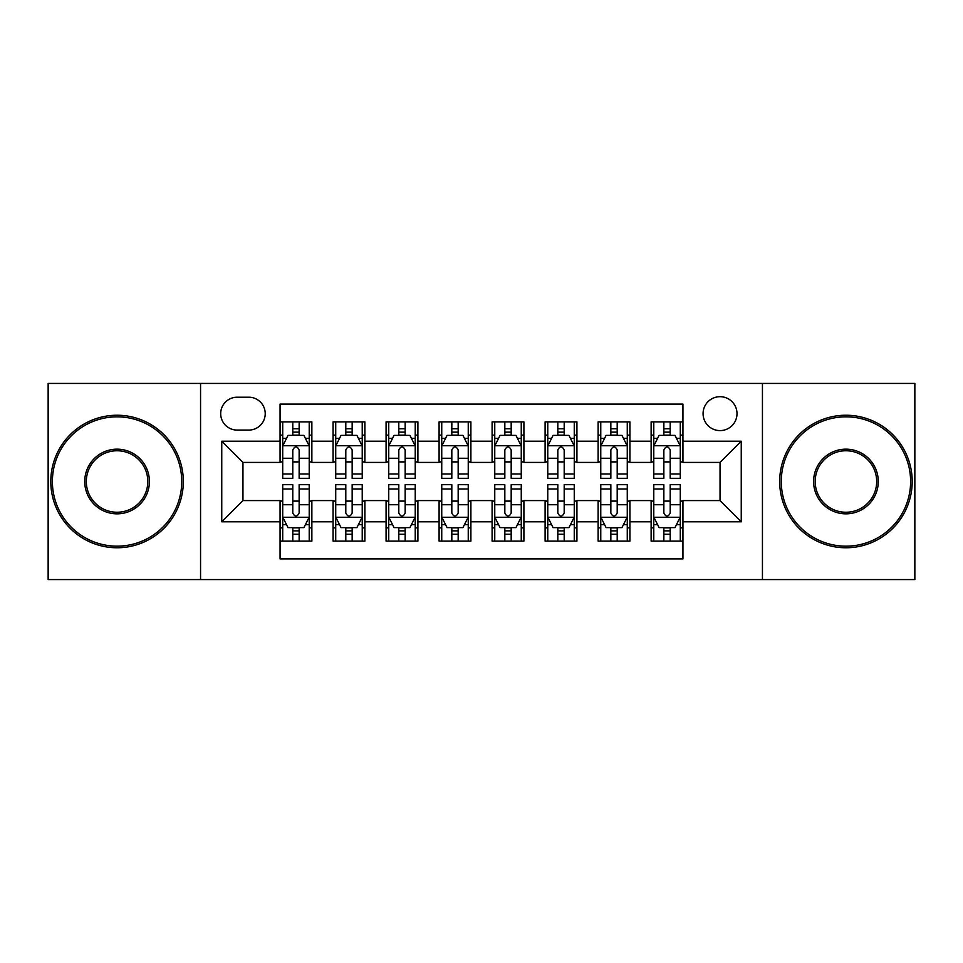 <?xml version="1.0" encoding="UTF-8"?>
<svg xmlns="http://www.w3.org/2000/svg" width="963" height="963" viewBox="0 0 963 963"><rect width="100%" height="100%" fill="white"/><g stroke="black" fill="none" stroke-linecap="round" stroke-linejoin="round"><path stroke-width="1.44" d="M720.047 396.684A16.961 16.961 0 0 0 703.074 413.645A16.961 16.961 0 0 0 720.047 430.605A16.961 16.961 0 0 0 737.008 413.645A16.961 16.961 0 0 0 720.047 396.684M762.443 579.57L914.85 579.57L914.85 383.43L762.443 383.43L762.443 579.57L200.557 579.57L200.557 383.43L48.15 383.43L48.15 579.57L200.557 579.57M682.936 421.866L651.132 421.866L651.132 441.21L629.922 441.21L629.922 462.421L651.132 462.421L651.132 441.21M629.922 441.21L629.922 421.866L598.119 421.866L598.119 441.21L576.921 441.21L576.921 462.421L598.119 462.421L598.119 441.21M576.921 441.21L576.921 421.866L545.106 421.866L545.106 441.21L523.908 441.21L523.908 462.421L545.106 462.421L545.106 441.21M523.908 441.21L523.908 421.866L492.105 421.866L492.105 441.21L470.895 441.21L470.895 462.421L492.105 462.421L492.105 441.21M470.895 441.21L470.895 421.866L439.092 421.866L439.092 441.21L417.894 441.21L417.894 462.421L439.092 462.421L439.092 441.21M417.894 441.21L417.894 421.866L386.079 421.866L386.079 441.21L364.881 441.21L364.881 462.421L386.079 462.421L386.079 441.21M364.881 441.21L364.881 421.866L333.078 421.866L333.078 462.421L311.868 462.421L311.868 421.866L280.064 421.866M280.064 541.134L311.868 541.134L311.868 500.579L333.078 500.579L333.078 541.134L364.881 541.134L364.881 500.579L386.079 500.579L386.079 521.79L364.881 521.79M386.079 521.79L386.079 541.134L417.894 541.134L417.894 500.579L439.092 500.579L439.092 521.79L417.894 521.79M439.092 521.79L439.092 541.134L470.895 541.134L470.895 500.579L492.105 500.579L492.105 521.79L470.895 521.79M492.105 521.79L492.105 541.134L523.908 541.134L523.908 500.579L545.106 500.579L545.106 521.79L523.908 521.79M545.106 521.79L545.106 541.134L576.921 541.134L576.921 500.579L598.119 500.579L598.119 521.79L576.921 521.79M598.119 521.79L598.119 541.134L629.922 541.134L629.922 500.579L651.132 500.579L651.132 521.79L629.922 521.79M237.127 430.076L248.791 430.076A16.431 16.431 0 0 0 265.222 413.645A16.431 16.431 0 0 0 248.791 397.213L237.127 397.213A16.431 16.431 0 0 0 220.696 413.645A16.431 16.431 0 0 0 237.127 430.076M762.443 383.43L200.557 383.43M682.936 441.21L682.936 404.111L280.064 404.111L280.064 462.421L242.953 462.421L242.953 500.579L280.064 500.579L280.064 558.889L682.936 558.889L682.936 500.579L720.047 500.579L720.047 462.421L682.936 462.421L682.936 441.21L741.245 441.21L741.245 521.79L682.936 521.79M280.064 521.79L221.755 521.79L221.755 441.21L280.064 441.21M651.132 521.79L651.132 541.134L682.936 541.134M280.064 435.12L282.713 435.12M292.788 435.12L299.144 435.12M309.219 435.12L311.868 435.12M280.064 461.891L282.713 461.891M292.788 461.891L299.144 461.891M309.219 461.891L311.868 461.891M280.064 501.109L282.713 501.109M292.788 501.109L299.144 501.109M309.219 501.109L311.868 501.109M280.064 527.88L282.713 527.88M292.788 527.88L299.144 527.88M309.219 527.88L311.868 527.88M333.078 461.891L335.726 461.891M345.801 461.891L352.157 461.891M362.232 461.891L364.881 461.891M333.078 435.12L335.726 435.12M345.801 435.12L352.157 435.12M362.232 435.12L364.881 435.12M333.078 501.109L335.726 501.109M345.801 501.109L352.157 501.109M362.232 501.109L364.881 501.109M333.078 527.88L335.726 527.88M345.801 527.88L352.157 527.88M362.232 527.88L364.881 527.88M386.079 501.109L388.739 501.109M398.802 501.109L405.17 501.109M415.234 501.109L417.894 501.109M386.079 527.88L388.739 527.88M398.802 527.88L405.17 527.88M415.234 527.88L417.894 527.88M386.079 435.12L388.739 435.12M398.802 435.12L405.17 435.12M415.234 435.12L417.894 435.12M386.079 461.891L388.739 461.891M398.802 461.891L405.17 461.891M415.234 461.891L417.894 461.891M439.092 501.109L441.74 501.109M451.816 501.109L458.171 501.109M468.247 501.109L470.895 501.109M439.092 527.88L441.74 527.88M451.816 527.88L458.171 527.88M468.247 527.88L470.895 527.88M439.092 435.12L441.74 435.12M451.816 435.12L458.171 435.12M468.247 435.12L470.895 435.12M439.092 461.891L441.74 461.891M451.816 461.891L458.171 461.891M468.247 461.891L470.895 461.891M492.105 501.109L494.753 501.109M504.829 501.109L511.184 501.109M521.26 501.109L523.908 501.109M492.105 527.88L494.753 527.88M504.829 527.88L511.184 527.88M521.26 527.88L523.908 527.88M492.105 435.12L494.753 435.12M504.829 435.12L511.184 435.12M521.26 435.12L523.908 435.12M492.105 461.891L494.753 461.891M504.829 461.891L511.184 461.891M521.26 461.891L523.908 461.891M545.106 501.109L547.766 501.109M557.83 501.109L564.198 501.109M574.261 501.109L576.921 501.109M545.106 527.88L547.766 527.88M557.83 527.88L564.198 527.88M574.261 527.88L576.921 527.88M545.106 435.12L547.766 435.12M557.83 435.12L564.198 435.12M574.261 435.12L576.921 435.12M545.106 461.891L547.766 461.891M557.83 461.891L564.198 461.891M574.261 461.891L576.921 461.891M598.119 501.109L600.768 501.109M610.843 501.109L617.199 501.109M627.274 501.109L629.922 501.109M598.119 527.88L600.768 527.88M610.843 527.88L617.199 527.88M627.274 527.88L629.922 527.88M598.119 435.12L600.768 435.12M610.843 435.12L617.199 435.12M627.274 435.12L629.922 435.12M598.119 461.891L600.768 461.891M610.843 461.891L617.199 461.891M627.274 461.891L629.922 461.891M651.132 501.109L653.781 501.109M663.856 501.109L670.212 501.109M680.287 501.109L682.936 501.109M651.132 527.88L653.781 527.88M663.856 527.88L670.212 527.88M680.287 527.88L682.936 527.88M651.132 435.12L653.781 435.12M663.856 435.12L670.212 435.12M680.287 435.12L682.936 435.12M651.132 461.891L653.781 461.891M663.856 461.891L670.212 461.891M680.287 461.891L682.936 461.891M242.953 462.421L221.755 441.21M242.953 500.579L221.755 521.79M741.245 441.21L720.047 462.421M741.245 521.79L720.047 500.579M299.144 428.752L292.788 428.752M309.219 474.001L299.144 474.001L299.144 478.322L309.219 478.322L309.219 445.989L303.923 435.384L288.021 435.384L282.713 445.989L282.713 478.322L292.788 478.322L292.788 474.001L282.713 474.001M282.713 445.989L282.713 421.866M309.219 445.989L309.219 421.866M292.788 435.384L292.788 421.866M299.144 421.866L299.144 435.384M299.144 474.001L299.144 449.962C297.025 445.881 294.907 445.881 292.788 449.962L292.788 474.001M292.788 534.248L299.144 534.248M282.713 488.999L292.788 488.999L292.788 484.678L282.713 484.678L282.713 517.011L288.021 527.616L303.923 527.616L309.219 517.011L309.219 484.678L299.144 484.678L299.144 488.999L309.219 488.999M309.219 517.011L309.219 541.134M282.713 517.011L282.713 541.134M299.144 527.616L299.144 541.134M292.788 541.134L292.788 527.616M292.788 488.999L292.788 513.038C294.907 517.119 297.025 517.119 299.144 513.038L299.144 488.999M117.065 416.835A64.665 64.665 0 0 0 52.387 481.5A64.665 64.665 0 0 0 117.065 546.165A64.665 64.665 0 0 0 181.73 481.5A64.665 64.665 0 0 0 117.065 416.835M117.065 547.766A66.266 66.266 0 0 1 50.798 481.5A66.266 66.266 0 0 1 117.065 415.234A66.266 66.266 0 0 1 183.319 481.5A66.266 66.266 0 0 1 117.065 547.766M117.065 449.167A32.333 32.333 0 0 1 149.397 481.5A32.333 32.333 0 0 1 117.065 513.833A32.333 32.333 0 0 1 84.732 481.5A32.333 32.333 0 0 1 117.065 449.167M117.065 512.244A30.744 30.744 0 0 0 147.808 481.5A30.744 30.744 0 0 0 117.065 450.756A30.744 30.744 0 0 0 86.321 481.5A30.744 30.744 0 0 0 117.065 512.244M845.935 416.835A64.665 64.665 0 0 0 781.27 481.5A64.665 64.665 0 0 0 845.935 546.165A64.665 64.665 0 0 0 910.613 481.5A64.665 64.665 0 0 0 845.935 416.835M845.935 547.766A66.266 66.266 0 0 1 779.681 481.5A66.266 66.266 0 0 1 845.935 415.234A66.266 66.266 0 0 1 912.202 481.5A66.266 66.266 0 0 1 845.935 547.766M845.935 449.167A32.333 32.333 0 0 1 878.268 481.5A32.333 32.333 0 0 1 845.935 513.833A32.333 32.333 0 0 1 813.603 481.5A32.333 32.333 0 0 1 845.935 449.167M845.935 512.244A30.744 30.744 0 0 0 876.679 481.5A30.744 30.744 0 0 0 845.935 450.756A30.744 30.744 0 0 0 815.192 481.5A30.744 30.744 0 0 0 845.935 512.244M352.157 428.752L345.801 428.752M362.232 474.001L352.157 474.001L352.157 478.322L362.232 478.322L362.232 445.989L356.924 435.384L341.022 435.384L335.726 445.989L335.726 478.322L345.801 478.322L345.801 474.001L335.726 474.001M335.726 445.989L335.726 421.866M362.232 445.989L362.232 421.866M345.801 435.384L345.801 421.866M352.157 421.866L352.157 435.384M352.157 474.001L352.157 449.962C350.038 445.881 347.92 445.881 345.801 449.962L345.801 474.001M405.17 428.752L398.802 428.752M415.234 474.001L405.17 474.001L405.17 478.322L415.234 478.322L415.234 445.989L409.937 435.384L394.036 435.384L388.739 445.989L388.739 478.322L398.802 478.322L398.802 474.001L388.739 474.001M388.739 445.989L388.739 421.866M415.234 445.989L415.234 421.866M398.802 435.384L398.802 421.866M405.17 421.866L405.17 435.384M405.17 474.001L405.17 449.962C403.052 445.881 400.933 445.881 398.802 449.962L398.802 474.001M458.171 428.752L451.816 428.752M468.247 474.001L458.171 474.001L458.171 478.322L468.247 478.322L468.247 445.989L462.95 435.384L447.049 435.384L441.74 445.989L441.74 478.322L451.816 478.322L451.816 474.001L441.74 474.001M441.74 445.989L441.74 421.866M468.247 445.989L468.247 421.866M451.816 435.384L451.816 421.866M458.171 421.866L458.171 435.384M458.171 474.001L458.171 449.962C456.053 445.881 453.934 445.881 451.816 449.962L451.816 474.001M511.184 428.752L504.829 428.752M521.26 474.001L511.184 474.001L511.184 478.322L521.26 478.322L521.26 445.989L515.951 435.384L500.05 435.384L494.753 445.989L494.753 478.322L504.829 478.322L504.829 474.001L494.753 474.001M494.753 445.989L494.753 421.866M521.26 445.989L521.26 421.866M504.829 435.384L504.829 421.866M511.184 421.866L511.184 435.384M511.184 474.001L511.184 449.962C509.066 445.881 506.947 445.881 504.829 449.962L504.829 474.001M345.801 534.248L352.157 534.248M335.726 488.999L345.801 488.999L345.801 484.678L335.726 484.678L335.726 517.011L341.022 527.616L356.924 527.616L362.232 517.011L362.232 484.678L352.157 484.678L352.157 488.999L362.232 488.999M362.232 517.011L362.232 541.134M335.726 517.011L335.726 541.134M352.157 527.616L352.157 541.134M345.801 541.134L345.801 527.616M345.801 488.999L345.801 513.038C347.92 517.119 350.038 517.119 352.157 513.038L352.157 488.999M398.802 534.248L405.17 534.248M388.739 488.999L398.802 488.999L398.802 484.678L388.739 484.678L388.739 517.011L394.036 527.616L409.937 527.616L415.234 517.011L415.234 484.678L405.17 484.678L405.17 488.999L415.234 488.999M415.234 517.011L415.234 541.134M388.739 517.011L388.739 541.134M405.17 527.616L405.17 541.134M398.802 541.134L398.802 527.616M398.802 488.999L398.802 513.038C400.921 517.119 403.04 517.119 405.17 513.038L405.17 488.999M451.816 534.248L458.171 534.248M441.74 488.999L451.816 488.999L451.816 484.678L441.74 484.678L441.74 517.011L447.049 527.616L462.95 527.616L468.247 517.011L468.247 484.678L458.171 484.678L458.171 488.999L468.247 488.999M468.247 517.011L468.247 541.134M441.74 517.011L441.74 541.134M458.171 527.616L458.171 541.134M451.816 541.134L451.816 527.616M451.816 488.999L451.816 513.038C453.934 517.119 456.053 517.119 458.171 513.038L458.171 488.999M504.829 534.248L511.184 534.248M494.753 488.999L504.829 488.999L504.829 484.678L494.753 484.678L494.753 517.011L500.05 527.616L515.951 527.616L521.26 517.011L521.26 484.678L511.184 484.678L511.184 488.999L521.26 488.999M521.26 517.011L521.26 541.134M494.753 517.011L494.753 541.134M511.184 527.616L511.184 541.134M504.829 541.134L504.829 527.616M504.829 488.999L504.829 513.038C506.947 517.119 509.066 517.119 511.184 513.038L511.184 488.999M564.198 428.752L557.83 428.752M574.261 474.001L564.198 474.001L564.198 478.322L574.261 478.322L574.261 445.989L568.964 435.384L553.063 435.384L547.766 445.989L547.766 478.322L557.83 478.322L557.83 474.001L547.766 474.001M547.766 445.989L547.766 421.866M574.261 445.989L574.261 421.866M557.83 435.384L557.83 421.866M564.198 421.866L564.198 435.384M564.198 474.001L564.198 449.962C562.079 445.881 559.96 445.881 557.83 449.962L557.83 474.001M557.83 534.248L564.198 534.248M547.766 488.999L557.83 488.999L557.83 484.678L547.766 484.678L547.766 517.011L553.063 527.616L568.964 527.616L574.261 517.011L574.261 484.678L564.198 484.678L564.198 488.999L574.261 488.999M574.261 517.011L574.261 541.134M547.766 517.011L547.766 541.134M564.198 527.616L564.198 541.134M557.83 541.134L557.83 527.616M557.83 488.999L557.83 513.038C559.948 517.119 562.067 517.119 564.198 513.038L564.198 488.999M617.199 428.752L610.843 428.752M627.274 474.001L617.199 474.001L617.199 478.322L627.274 478.322L627.274 445.989L621.978 435.384L606.076 435.384L600.768 445.989L600.768 478.322L610.843 478.322L610.843 474.001L600.768 474.001M600.768 445.989L600.768 421.866M627.274 445.989L627.274 421.866M610.843 435.384L610.843 421.866M617.199 421.866L617.199 435.384M617.199 474.001L617.199 449.962C615.08 445.881 612.962 445.881 610.843 449.962L610.843 474.001M670.212 428.752L663.856 428.752M680.287 474.001L670.212 474.001L670.212 478.322L680.287 478.322L680.287 445.989L674.979 435.384L659.077 435.384L653.781 445.989L653.781 478.322L663.856 478.322L663.856 474.001L653.781 474.001M653.781 445.989L653.781 421.866M680.287 445.989L680.287 421.866M663.856 435.384L663.856 421.866M670.212 421.866L670.212 435.384M670.212 474.001L670.212 449.962C668.093 445.881 665.975 445.881 663.856 449.962L663.856 474.001M610.843 534.248L617.199 534.248M600.768 488.999L610.843 488.999L610.843 484.678L600.768 484.678L600.768 517.011L606.076 527.616L621.978 527.616L627.274 517.011L627.274 484.678L617.199 484.678L617.199 488.999L627.274 488.999M627.274 517.011L627.274 541.134M600.768 517.011L600.768 541.134M617.199 527.616L617.199 541.134M610.843 541.134L610.843 527.616M610.843 488.999L610.843 513.038C612.962 517.119 615.08 517.119 617.199 513.038L617.199 488.999M663.856 534.248L670.212 534.248M653.781 488.999L663.856 488.999L663.856 484.678L653.781 484.678L653.781 517.011L659.077 527.616L674.979 527.616L680.287 517.011L680.287 484.678L670.212 484.678L670.212 488.999L680.287 488.999M680.287 517.011L680.287 541.134M653.781 517.011L653.781 541.134M670.212 527.616L670.212 541.134M663.856 541.134L663.856 527.616M663.856 488.999L663.856 513.038C665.975 517.119 668.093 517.119 670.212 513.038L670.212 488.999M333.078 521.79L311.868 521.79M333.078 441.21L311.868 441.21M309.087 445.725L282.845 445.725M282.713 438.297L286.553 438.297M305.379 438.297L309.219 438.297M292.788 458.268L282.713 458.268M309.219 458.268L299.144 458.268M299.144 432.134L292.788 432.134M282.845 517.275L309.087 517.275M309.219 524.703L305.379 524.703M286.553 524.703L282.713 524.703M299.144 504.732L309.219 504.732M282.713 504.732L292.788 504.732M292.788 530.866L299.144 530.866M362.1 445.725L335.858 445.725M335.726 438.297L339.566 438.297M358.392 438.297L362.232 438.297M345.801 458.268L335.726 458.268M362.232 458.268L352.157 458.268M352.157 432.134L345.801 432.134M415.101 445.725L388.871 445.725M388.739 438.297L392.579 438.297M411.394 438.297L415.234 438.297M398.802 458.268L388.739 458.268M415.234 458.268L405.17 458.268M405.17 432.134L398.802 432.134M468.114 445.725L441.873 445.725M441.74 438.297L445.58 438.297M464.407 438.297L468.247 438.297M451.816 458.268L441.74 458.268M468.247 458.268L458.171 458.268M458.171 432.134L451.816 432.134M521.127 445.725L494.886 445.725M494.753 438.297L498.593 438.297M517.42 438.297L521.26 438.297M504.829 458.268L494.753 458.268M521.26 458.268L511.184 458.268M511.184 432.134L504.829 432.134M335.858 517.275L362.1 517.275M362.232 524.703L358.392 524.703M339.566 524.703L335.726 524.703M352.157 504.732L362.232 504.732M335.726 504.732L345.801 504.732M345.801 530.866L352.157 530.866M388.871 517.275L415.101 517.275M415.234 524.703L411.394 524.703M392.579 524.703L388.739 524.703M405.17 504.732L415.234 504.732M388.739 504.732L398.802 504.732M398.802 530.866L405.17 530.866M441.873 517.275L468.114 517.275M468.247 524.703L464.407 524.703M445.58 524.703L441.74 524.703M458.171 504.732L468.247 504.732M441.74 504.732L451.816 504.732M451.816 530.866L458.171 530.866M494.886 517.275L521.127 517.275M521.26 524.703L517.42 524.703M498.593 524.703L494.753 524.703M511.184 504.732L521.26 504.732M494.753 504.732L504.829 504.732M504.829 530.866L511.184 530.866M574.129 445.725L547.899 445.725M547.766 438.297L551.606 438.297M570.421 438.297L574.261 438.297M557.83 458.268L547.766 458.268M574.261 458.268L564.198 458.268M564.198 432.134L557.83 432.134M547.899 517.275L574.129 517.275M574.261 524.703L570.421 524.703M551.606 524.703L547.766 524.703M564.198 504.732L574.261 504.732M547.766 504.732L557.83 504.732M557.83 530.866L564.198 530.866M627.142 445.725L600.9 445.725M600.768 438.297L604.608 438.297M623.434 438.297L627.274 438.297M610.843 458.268L600.768 458.268M627.274 458.268L617.199 458.268M617.199 432.134L610.843 432.134M680.155 445.725L653.913 445.725M653.781 438.297L657.621 438.297M676.447 438.297L680.287 438.297M663.856 458.268L653.781 458.268M680.287 458.268L670.212 458.268M670.212 432.134L663.856 432.134M600.9 517.275L627.142 517.275M627.274 524.703L623.434 524.703M604.608 524.703L600.768 524.703M617.199 504.732L627.274 504.732M600.768 504.732L610.843 504.732M610.843 530.866L617.199 530.866M653.913 517.275L680.155 517.275M680.287 524.703L676.447 524.703M657.621 524.703L653.781 524.703M670.212 504.732L680.287 504.732M653.781 504.732L663.856 504.732M663.856 530.866L670.212 530.866"/></g></svg>
